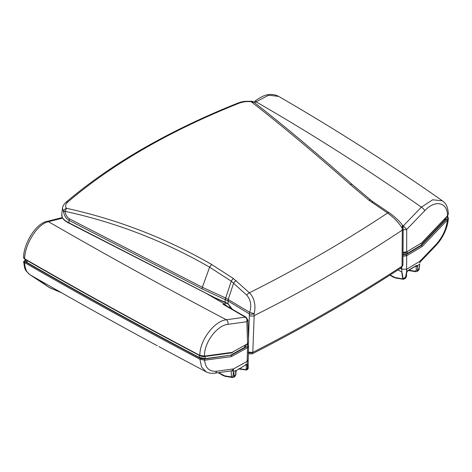 <?xml version="1.0" encoding="UTF-8"?>
<svg xmlns="http://www.w3.org/2000/svg" width="472" height="472" viewBox="0 0 472 472"><rect width="100%" height="100%" fill="white"/><g stroke="black" fill="none" stroke-linecap="round" stroke-linejoin="round"><path stroke-width="0.71" d="M248.001 352.165L252.803 352.372A3.505 1.9 63 0 1 252.072 353.906C304.818 327.002 354.578 298.274 401.342 267.724A3.505 2.136 -123.2 0 0 402.05 266.202L402.929 264.863A3.505 2.071 1.2 0 0 402.929 264.839L401.342 267.724M248.414 352.431A3.505 2.071 1.2 0 0 252.803 352.372L254.166 315.632C280.209 302.617 305.632 288.952 330.435 274.639C355.233 260.32 379.187 245.475 402.297 230.106L402.05 266.202A3.505 2.071 1.2 0 0 402.929 264.863M233.463 278.574L249.393 292.805C298.109 268.344 344.171 241.752 387.583 213.025L369.033 200.299L350.248 184.481C314.376 152.81 281.341 125.216 251.145 101.704C246.856 101.285 242.744 101.816 238.808 103.309C169.501 130.998 112.495 163.914 67.779 202.051C65.437 204.175 65.012 206.258 66.517 208.299C117.906 219.58 166.286 238.307 211.662 264.497L233.463 278.574A3.505 1.552 124.3 0 0 231.28 281.17L246.797 295.183A3.505 1.782 -46.4 0 1 249.393 292.805C254.349 297.496 256.119 306.139 254.125 313.668L249.688 312.322L225.669 298.003L202.34 287.283L209.609 267.187L211.662 264.497M236.171 280.675A3.505 1.823 131.5 0 0 233.646 283.106L228.236 299.342A3.505 1.994 119.4 0 0 227.911 300.9L228.153 301.042A28.031 16.266 -178 0 1 228.171 301.053A3.505 1.976 -58.8 0 1 228.525 299.513M67.779 202.051A3.505 2.472 -130.7 0 0 65.844 202.429C63.779 204.405 62.67 206.293 62.516 208.099L63.549 211.798C63.755 210.075 64.741 208.913 66.517 208.299L65.118 211.35C65.573 214.772 67.024 217.273 69.472 218.855L202.34 287.283L201.992 288.846L227.911 300.9M253.977 102.312L251.145 101.704L251.847 101.244L244.655 101.356C242.608 101.745 242.502 101.456 237.864 103.091L237.864 103.091C168.044 131.08 110.708 164.197 65.844 202.429L65.844 202.429M251.847 101.244L253.629 101.964C283.153 125.003 316.028 152.515 352.259 184.511L370.915 200.234A3.505 1.799 -49.6 0 0 369.033 200.299M350.248 184.481C351.605 184.115 352.33 184.198 352.442 184.717M371.794 202.376A3.505 1.504 -56.3 0 1 373.334 202.051L370.915 200.234M402.929 264.816L403.176 228.719A3.505 2.106 -179.6 0 1 402.297 230.106L402.197 228.177L403.082 226.79L402.409 225.067L402.197 228.177C398.946 222.802 394.073 217.745 387.583 213.025A3.505 1.398 -55.8 0 1 389.076 212.66L373.334 202.051M69.472 218.855A3.505 1.563 117.2 0 0 69.089 220.4C66.127 218.619 64.275 215.751 63.549 211.798L65.118 211.35C116.141 222.489 164.309 241.098 209.615 267.181M62.516 208.099L61.773 214.2L62.192 217.362C63.277 219.226 65.484 221.02 68.806 222.743A0.873 0.389 117.1 0 0 68.93 223.132L214.483 297.614L226.808 303.331A0.873 0.454 -62.2 0 1 226.643 302.924L225.126 302.174L225.221 299.519A3.505 1.676 -65.3 0 1 225.527 297.938M249.363 315.432L249.334 313.862C250.656 314.452 252.255 314.393 254.125 313.668L254.166 315.632A3.505 2.035 -177.9 0 1 249.363 315.432L248.496 338.796M62.192 217.362L61.673 215.191M248.331 343.274L248.26 345.126M246.797 295.183C250.785 299.891 251.747 305.602 249.688 312.322A3.505 1.976 -58.8 0 0 249.334 313.862L228.171 301.053L228.07 303.815L226.643 302.924M201.992 288.846L69.089 220.4L68.806 222.743L214.66 297.62L225.126 302.174A0.873 0.419 114.7 0 0 225.286 302.576M61.732 292.876L49.926 287.849M29.996 274.728L30.037 274.751C26.721 272.698 24.916 268.651 24.615 262.609L23.606 261.635C24.957 269.583 24.231 269.583 30.025 274.745M158.887 346.613A3.505 1.953 -61.7 0 1 158.863 346.596L178.9 357.322A3.505 1.941 -62 0 1 178.811 357.274L206.128 371.812L201.585 367.021L199.892 359.227C139.523 327.385 81.095 295.183 24.615 262.609A0.614 0.354 -60 0 1 25.199 261.789C81.68 294.357 140.095 326.559 200.441 358.384L204.205 359.039A0.873 0.631 82.7 0 1 204.582 360.219L199.892 359.227A0.614 0.319 -62.2 0 1 200.441 358.384M61.85 292.947L49.117 287.413A3.505 2.991 124.2 0 0 49.519 287.637L30.037 274.751L38.975 279.896C77.485 301.997 116.891 323.939 157.2 345.705M158.863 346.596L178.811 357.274M231.669 370.839L233.416 369.358L232.708 370.52L231.669 370.839L214.742 373.175C211.22 373.529 208.353 373.075 206.134 371.812L206.128 371.812M48.221 285.188L47.176 284.663C40.728 281.365 34.067 277.099 36.757 278.616M36.114 278.279L36.492 278.468M178.982 357.363A3.505 1.941 -62 0 1 178.9 357.322L182.233 359.139M214.742 373.175A3.505 2.531 -97.6 0 0 216.654 371.24C209.503 371.83 205.479 368.16 204.582 360.219L231.457 356.596L247.546 347.646L247.127 361.334L233.587 368.88L216.654 371.24M447.45 215.946L448.388 218.07L447.426 220.011C446.382 229.073 442.518 237.304 435.833 244.702A3.505 1.268 43.6 0 1 435.798 245.694L419.75 262.391M232.401 370.65L233.587 369.912L233.416 369.358M233.05 369.069L233.587 368.88M435.833 244.702L420.098 261.051L419.814 262.296M245.871 369.995L245.67 369.688A0.702 0.578 68.9 0 0 246.419 370.036L247.735 369.299L248.189 368.514L248.189 359.835L247.127 361.334L247.127 364.142L236.13 370.656L234.767 371.039L235.829 371.116L235.587 375.087A0.873 0.507 3.5 0 0 235.852 374.75L236.13 370.656M218.583 372.662L224.737 375.836A0.873 0.655 99.5 0 0 225.215 376.32L232.324 377.512L233.552 377.329L234.224 375.854L233.711 371.623L234.767 371.039M233.587 369.912L233.587 370.496M248.189 359.87L248.602 346.236L247.546 347.646A0.873 0.501 -119.4 0 0 246.933 346.554L230.967 355.44L231.457 356.596M245.747 364.39L245.469 365.074L245.747 364.39L246.325 364.703L245.983 364.502M247.234 361.222L247.127 364.142M247.139 364.136L247.316 364.703A0.702 0.431 180 0 1 246.325 364.703L246.325 368.455L245.67 369.688L239.156 368.602M235.841 370.396L235.829 371.116M247.942 368.319L247.234 364.065M232.218 377.352L231.368 376.939L231.186 370.909M419.773 262.998L420.098 261.051M420.104 261.187L406.693 269.205L406.693 271.766L407.596 270.769A0.873 0.513 59.3 0 1 407.419 271.17L416.174 265.83M407.596 270.769L416.387 265.524L417.437 265.606L419.649 264.273L418.882 269.241L418.115 270.769L416.9 271.488L417.578 270.013L417.578 266.184L417.437 265.606L416.328 266.19A0.873 0.543 0 0 0 417.578 266.184M416.387 265.524A0.873 0.513 59 0 1 416.204 265.919M415.755 265.883L416.269 265.919M406.693 271.766L406.386 274.102A0.702 0.401 -176.5 0 0 406.593 273.837L406.433 276.445A0.702 0.401 -176.5 0 1 406.233 276.704L403.035 278.828C402.964 277.613 402.079 271.878 401.772 272.055L401.772 269.211L406.593 269.217L406.593 272.061L405.56 277.023M422.204 246.472L421.461 245.464L446.571 219.108A0.873 0.319 -136.8 0 1 447.426 220.011L422.204 246.472L406.699 255.759L406.593 269.217M398.008 269.901L401.749 272.061L402.74 278.74A0.791 0.437 -5.2 0 0 403.035 278.828M401.707 267.453L401.772 269.211M401.707 269.223L400.297 268.409M390.078 275.011L395.052 277.507L403.784 279.135A0.791 0.378 -109.2 0 1 403.731 279.17A0.791 0.378 -109.2 0 1 403.725 279.17A0.791 0.378 -109.2 0 1 403.259 278.863M224.737 375.836L231.852 377.022L232.985 375.836L233.463 371.617L232.041 370.762M247.21 364.095L247.729 368.213A0.873 0.566 -2.7 0 0 247.918 368.03M247.316 364.703L247.493 369.322M402.404 278.728A0.873 0.655 -80.5 0 0 402.882 279.212L403.696 279.176M406.486 272.35L405.808 276.952L404.315 278.899L403.566 279.212M419.702 264.202L419.124 268.916A0.873 0.501 -176.5 0 1 418.882 269.241L417.578 270.013A0.873 0.543 180 0 1 416.328 270.019L415.165 271.223L409.041 270.202M416.038 266.025L416.328 270.019M246.325 368.455A0.702 0.431 180 0 0 247.316 368.455L246.638 369.93M406.386 274.102L406.233 276.704L405.46 278.238L404.315 278.899M232.985 375.836A0.873 0.543 -0.1 0 0 234.224 375.854L235.587 375.087L234.814 376.621L233.552 377.329M238.596 368.915L246.419 370.036A0.702 0.578 68.9 0 0 246.484 370.007M407.165 251.594L407.301 253.458L421.048 245.222L421.455 245.458L406.073 254.679A0.873 0.513 59.3 0 1 406.699 255.759L402.988 256.255M248.602 342.271L247.546 343.758A0.873 0.501 -119.4 0 1 247.363 344.171C247.77 344.265 248.183 343.634 248.602 342.271L247.93 320.193L246.874 321.703C247.21 319.703 246.679 318.181 245.275 317.125L226.342 319.768C165.047 287.466 105.752 254.774 48.451 221.692A3.505 2.802 -104.3 0 0 46.734 221.474C35.129 223.846 23.34 244.927 23.6 257.559L24.638 258.78C24.756 244.077 37.854 223.616 48.451 221.692L62.522 218.123M200.222 355.805A0.873 0.454 -62.2 0 1 200.028 355.782C201.691 356.502 203.037 356.773 204.063 356.596L204.063 356.596A0.873 0.631 -97.3 0 0 204.547 356.089C203.798 343.02 217.043 325.285 227.923 324.352L246.874 321.703L247.546 343.758L232.071 352.377L204.547 356.089L199.862 355.369C199.55 340.648 214.223 321.001 226.342 319.768A3.505 2.543 -97.9 0 1 227.923 324.352M442.488 200.842L442.471 200.83C389.972 164.02 335.362 129.21 278.651 96.394L268.574 95.214L256.078 101.816C313.384 134.898 368.484 170.014 421.372 207.167A3.505 1.257 43.9 0 1 424.741 210.718L406.693 229.427L403.171 229.935M278.651 96.394C275.164 94.677 271.813 94.105 268.603 94.671C265.199 94.795 260.562 97.014 254.685 101.321A3.505 0.979 50.3 0 1 256.078 101.816L254.797 102.884M448.4 213.875L447.468 216.105A0.873 0.319 -136.8 0 0 447.468 215.84L448.4 213.875C447.456 204.37 445.22 203.379 442.465 200.83L432.694 199.774L421.372 207.167L403.336 225.87L406.693 229.427L406.699 251.871L403.017 252.361M403.017 252.732L405.005 252.803L406.516 252.284A0.873 0.513 -120.7 0 0 406.699 251.871L421.626 242.938L447.468 215.84C447.775 202.105 435.084 199.426 424.741 210.718M205.987 293.265L224.619 304.021L223.008 304.269L225.817 305.549M246.177 317.267L225.221 305.166L223.008 304.269L245.275 317.125A3.505 2.024 120 0 1 246.177 317.267L247.93 320.193M225.846 305.337L224.619 304.021L226.289 303.059M225.769 305.118L227.292 306.363M23.606 261.641L24.833 260.379A0.873 0.708 75 0 1 25.27 260.432L25.848 260.273M25.199 261.789C24.29 261.146 24.314 260.692 25.27 260.432M446.571 219.108C447.645 217.934 447.769 216.919 446.949 216.064M231.357 352.802L232.071 352.377L231.357 352.802M204.205 359.039L230.554 355.204L205.172 358.626L199.219 357.41C139.901 326.099 82.47 294.44 26.922 262.426L25.742 261.034M26.922 262.426L27.187 260.573M199.219 357.41L199.343 355.422M421.626 242.938L421.107 243.251L421.626 242.938M244.685 345.362L244.82 347.262L246.124 345.315L246.042 344.601M244.82 347.262L230.554 355.204M205.172 358.626L204.984 355.923M403.005 254.119L407.301 253.458M446.075 217.586L444.889 220.223L421.048 245.222M444.889 220.223L444.795 218.943M252.803 352.372A1752.046 1035.674 1.2 0 0 329.674 310.647A1752.046 1035.674 1.2 0 0 402.05 266.202M209.609 267.187L231.28 281.17L225.669 298.003A3.505 1.664 115.4 0 0 225.339 299.578M238.808 103.309A3.505 1.475 -111.7 0 0 237.864 103.091M228.153 301.042A3.505 1.976 -58.9 0 1 228.507 299.502M225.232 299.525A3.505 1.67 -65.2 0 1 225.545 297.944M68.93 223.132C65.879 221.769 62.623 218.76 62.292 217.757L62.204 217.397M232.017 309.089L228.153 304.163A0.873 0.413 127.9 0 1 228.07 303.815L232.277 309.243M248.378 353.54A3.505 1.976 121.2 0 0 248.661 353.788L252.072 353.906M228.153 304.163L227.262 303.573A0.873 0.466 -61.2 0 1 227.097 303.171M225.215 376.32L223.026 375.494A0.873 0.507 -60 0 1 222.843 375.116M395.052 277.507A0.873 0.655 99.5 0 0 395.524 277.99L402.882 279.212M389.854 275.152L393.335 277.164A0.873 0.507 -60 0 1 393.158 276.787M232.324 377.512A0.873 0.667 -79.6 0 1 231.852 377.022M415.165 271.223A0.873 0.655 99.5 0 0 415.637 271.707L416.9 271.488M25.046 259.24A0.873 0.507 -60 0 1 24.815 259.205C81.284 291.767 139.688 323.957 200.028 355.782A0.873 0.454 -62.2 0 1 199.862 355.369C139.517 323.538 81.107 291.342 24.638 258.78A0.873 0.507 -60 0 0 24.815 259.205L24.815 259.205C23.93 258.503 23.523 257.954 23.6 257.559M402.982 226.259A3.505 2.024 120 0 1 403.336 225.87L402.681 225.492M228.843 307.26L230.348 306.387M248.602 346.236C248.815 345.775 248.414 345.15 247.393 344.353A0.873 0.507 120 0 0 246.956 344.395C247.983 345.12 247.977 345.84 246.933 346.554M406.073 254.679L402.999 254.974M402.409 225.067C399.282 220.914 394.84 216.778 389.076 212.66M61.773 214.2L62.292 217.751M403.082 226.79L403.176 228.719M227.262 303.573L226.808 303.331M49.117 287.413L29.931 274.686M448.388 218.07L448.388 218.07C448.093 222.719 446.848 227.492 444.648 232.389C442.352 237.434 439.402 241.87 435.798 245.694M245.587 364.933L246.172 364.343M406.634 272.692L407.419 271.17M223.026 375.494L218.206 372.709M406.652 272.822L406.593 273.837M419.124 268.916C419.301 269.264 418.965 269.884 418.115 270.769M235.852 374.75L234.814 376.621M406.433 276.445L405.46 278.238M408.51 270.521L415.637 271.707M393.335 277.164L395.524 277.99M254.685 101.321L253.777 102.082M46.734 221.474L55.507 219.256M62.18 217.557L55.602 219.232M24.833 260.379L25.877 260.096M204.063 356.596L231.209 352.944M25.736 261.057L25.913 259.836M231.805 352.838L232.667 352.36M447.468 216.105L421.579 243.257M421.52 243.304L420.705 243.8"/></g></svg>
